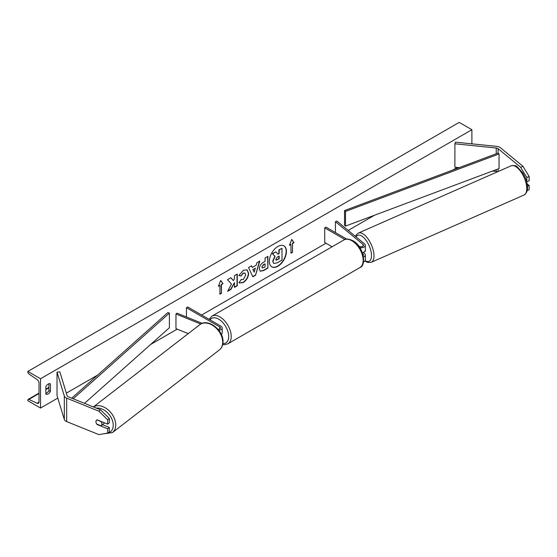 <?xml version="1.0" encoding="UTF-8"?>
<svg xmlns="http://www.w3.org/2000/svg" width="557" height="557" viewBox="0 0 557 557"><rect width="100%" height="100%" fill="white"/><g stroke="black" fill="none" stroke-linecap="round" stroke-linejoin="round"><path stroke-width="0.84" d="M522.974 166.32L529.15 176.485L526.797 177.439L520.621 167.274L522.974 166.32L500.43 147.737A5.744 3.314 0 0 0 499.789 147.292A5.744 3.314 0 0 0 496.726 146.373L455.396 142.16L454.895 143.797L454.895 167.232L459.121 167.664M520.621 167.274L498.083 148.684A2.869 1.657 0 0 0 497.763 148.461A2.869 1.657 0 0 0 496.231 148.002L454.895 143.797M529.15 176.485L529.15 180.788L526.797 181.735L526.797 177.439M497.547 171.793A2.869 1.657 0 0 0 496.231 171.445L492.479 171.062M527.228 190.55L529.15 189.777L529.15 185.474L527.131 183.81M527.451 186.163L529.15 185.474M97.371 424.309L97.106 424.525A3.586 2.402 50.5 0 1 95.936 421.705A3.586 2.402 50.5 0 1 96.591 420.124A3.586 2.402 50.5 0 1 97.106 419.839L107.689 424.114L107.689 419.811L109.339 418.453L109.339 422.756L107.689 424.114M109.339 418.453L100.518 409.82L98.874 411.177L66.68 398.158A5.744 3.314 180 0 1 65.914 397.789A5.744 3.314 180 0 1 64.32 396.02L57.03 372.16L57.03 395.595L64.32 419.456A5.744 3.314 180 0 0 65.914 421.224A5.744 3.314 180 0 0 66.68 421.6L98.874 434.613L107.689 433.102L107.689 428.799L97.106 424.525M100.518 409.82L68.323 396.8A2.869 1.657 180 0 1 67.94 396.619A2.869 1.657 180 0 1 67.146 395.735L59.857 371.867L57.03 372.16M107.689 433.102L109.339 431.745L109.339 427.442L102.453 424.664M109.339 427.442L107.689 428.799M98.874 411.177L107.689 419.811M218.059 329.361A2.513 1.448 180 0 0 220.412 327.92A2.513 1.448 180 0 0 219.674 326.889L186.435 307.701L187.702 306.97L220.941 326.158A4.303 2.486 180 0 1 222.201 327.92A4.303 2.486 180 0 1 218.845 330.343M222.201 327.92L222.201 332.898A4.303 2.486 180 0 1 221.31 334.416M202.233 323.352L176.994 313.152L175.963 314.002L175.963 328.651L188.252 333.615M200.778 324.028L175.963 314.002M186.435 307.701L186.435 316.968M362.329 252.641A4.303 2.486 0 0 0 365.308 250.274L365.308 245.296A4.303 2.486 0 0 0 364.536 243.869L336.901 221.087L335.432 221.679L335.432 232.582M359.829 247.684A4.303 2.486 0 0 0 365.308 245.296M358.617 245.964L359.23 246.319A2.513 1.448 0 0 0 361.966 246.633A2.513 1.448 0 0 0 363.519 245.296A2.513 1.448 0 0 0 363.06 244.46L335.432 221.679M363.477 261.978A4.303 2.486 0 0 0 365.308 259.945L365.308 254.96A4.303 2.486 180 0 1 363.484 256.993M346.705 239.085L325.991 227.131L324.724 227.862L324.724 242.511L332.097 246.772M365.308 254.96A4.303 2.486 180 0 0 364.536 253.539L363.178 252.418M362.753 253.874L363.06 254.131A2.513 1.448 180 0 1 363.519 254.96A2.513 1.448 180 0 1 363.227 255.642M324.724 227.862L344.874 239.496M364.466 251.757L364.807 251.604A3.586 1.601 -113.8 0 0 365.42 250.016A3.586 1.601 -113.8 0 0 365.308 249.153M277.88 266.253A12.101 6.99 120 0 0 285.79 255.586A12.101 6.99 120 0 0 283.931 245.888A12.101 6.99 120 0 0 277.88 246.486A12.101 6.99 120 0 0 269.978 257.153A12.101 6.99 120 0 0 271.83 266.852A12.101 6.99 120 0 0 277.88 266.253M271.705 266.775A12.101 6.99 120 0 0 277.63 266.107A12.101 6.99 120 0 0 285.504 255.552A12.101 6.99 120 0 0 283.805 245.818M45.862 386.516A4.484 2.59 -60 0 1 48.146 384.072A4.484 2.59 -60 0 1 50.395 383.85A4.484 2.59 -60 0 1 50.429 383.877L50.429 391.494A4.484 2.59 -60 0 1 45.904 394.154A4.484 2.59 -60 0 1 45.862 394.133L45.862 386.516M241.097 279.461L243.312 279.551L245.734 275.054L244.948 273.118L243.312 273.292L241.021 276.035L238.904 275.52L243.402 270.277L247.127 269.867L248.638 273.348C248.387 277.233 246.605 280.289 243.284 282.531L239.559 283.033L238.981 282.573L241.306 279.621M259.318 268.92L259.318 268.892C259.513 265.988 260.968 263.74 263.684 262.152L265.076 261.344L265.076 257.995L267.889 256.373L267.889 268.091L263.538 270.605L260.251 271.189L259.318 268.92M231.468 284.077L227.625 291.339L230.96 289.41L234.455 282.636L234.455 287.391L237.268 285.769L237.268 274.051L234.455 275.673L234.455 278.702L233.425 280.624L230.877 277.741L227.5 279.691L231.468 284.077M40.536 378.746L40.536 408.051L27.85 400.727L27.85 400.107A1.615 0.933 60 0 1 28.184 399.369A1.615 0.933 60 0 1 28.887 399.397L37.054 403.247A3.05 1.762 -120 0 0 38.384 403.289A3.05 1.762 -120 0 0 39.018 401.896L39.018 383.146A3.05 1.762 -120 0 0 37.054 379.533L28.887 373.949A1.615 0.933 60 0 1 27.85 372.041L27.85 371.422L40.536 378.746L471.89 129.711L471.89 143.845M40.536 408.051L57.789 398.088M66.353 393.145L97.691 375.049M150.578 344.518L177.196 329.145M201.662 315.025L325.991 243.242M348.216 230.41L374.534 215.218M452.792 170.031L457.234 167.469M292.495 243.534L294.019 242.657L291.736 239.406L289.452 245.296L290.977 244.419L290.977 253.205L292.495 252.328L292.495 243.534L292.495 252.328M218.407 286.312L220.69 280.429L222.974 283.673L221.449 284.557L221.449 293.344L219.931 294.221L219.931 285.435L218.407 286.312M252.279 267.464L256.213 265.195L256.93 262.702L259.834 261.024L255.538 275.235L252.843 276.787L248.547 267.541L251.548 265.807L252.279 267.464L251.395 265.898M48.912 383.745L48.912 390.617A4.484 2.59 -60 0 1 45.862 393.388M27.85 371.422L459.198 122.387L471.89 129.711M48.912 390.617L50.429 391.494M275.889 251.848L272.387 253.581L274.81 256.276L272.721 261.094L273.619 263.343L272.972 261.24L275.067 256.422L272.638 253.727L275.889 251.848L277.943 254.222L279.175 253.512L279.175 249.954L281.995 248.325L281.995 260.07L277.184 262.848L273.849 263.468M277.769 254.027L278.925 253.365L278.925 249.808L281.995 248.325M292.244 252.182L290.977 252.913M289.598 244.92L290.977 244.419M292.244 243.388L293.762 242.511L291.68 239.545M220.635 280.568L222.974 283.673M222.716 283.527L221.449 284.557M221.199 284.411L221.449 293.344M219.931 293.929L221.199 293.198M218.553 285.936L219.931 285.435M233.425 280.624L230.793 277.79M234.455 287.099L237.017 285.623L237.017 274.197M227.855 290.914L230.709 289.264L234.455 282.636M262.131 267.144L262.472 268.001L265.076 266.991L265.076 263.893L263.74 264.659L261.881 266.998L262.354 267.91M261.881 266.998L263.489 264.512L265.076 263.893M267.632 256.519L267.889 268.091M267.632 267.945L263.287 270.458L260.126 271.113M247.002 269.797L248.38 273.202C248.137 277.087 246.354 280.143 243.033 282.385L239.433 282.949M244.815 273.055L243.061 273.146L241.021 276.035M240.77 275.889L238.939 275.443M255.35 268.202L253.087 269.511L254.208 272.171L255.35 268.202L253.087 269.511M252.829 269.365L254.208 272.171M259.471 261.233L255.538 275.235M255.28 275.088L252.732 276.557M275.806 259.402L276.112 260.196L279.175 258.88L279.175 256.06L277.316 257.132L275.806 259.402M275.993 260.105L278.925 258.733L278.925 256.206M96.793 424.079L100.991 425.778A3.586 2.472 -127.7 0 0 101.144 425.673L103.818 423.605A3.586 2.472 -127.7 0 0 104.41 422.791M101.144 425.673A3.586 2.472 -127.7 0 0 101.889 424.023A3.586 2.472 -127.7 0 0 101.096 421.593L96.932 419.908M96.681 420.055A3.586 2.472 -127.7 0 0 96.006 421.649M344.532 210.567L344.532 225.216L345.507 226.086L345.507 211.43L344.532 210.567L498.083 153.078L499.058 153.948L499.058 168.597L345.507 226.086M499.058 153.948L345.507 211.43M71.721 398.171L167.894 312.547L169.398 313.111L169.398 327.76L84.504 403.345M73.19 398.77L169.398 313.111M498.083 148.684L498.083 153.078M498.083 168.966L498.083 171.556M496.231 148.002L496.231 153.774M496.231 169.655L496.231 171.445M66.68 398.158L66.68 421.6M64.32 396.02L64.32 419.456M219.674 326.889L219.674 328.943M363.06 244.46L363.06 246.124M363.06 254.131L363.06 254.96M343.885 239.963C345.667 238.528 348.633 238.758 352.769 240.666C363.498 245.832 366.833 265.842 359.857 267.618A15.965 9.218 -120 0 0 362.301 254.828A15.965 9.218 -120 0 0 351.871 240.756A15.965 9.218 -120 0 0 343.885 239.963L211.945 316.139A15.965 9.218 60 0 1 219.931 316.926A15.965 9.218 60 0 1 230.361 330.997A15.965 9.218 60 0 1 227.91 343.794L224.555 344.699L222.703 344.525M222.87 343.634A14.176 8.181 -120 0 0 228.447 333.859A14.176 8.181 -120 0 0 218.657 319.126A14.176 8.181 -120 0 0 210.017 319.85M526.741 187.967A15.965 7.144 -113.8 0 0 520.906 171.8A15.965 7.144 -113.8 0 0 511.145 165.798C514.341 165.276 516.367 165.617 517.23 166.835L522.856 173.025C525.676 177.676 527.228 182.355 527.507 187.055C527.744 190.612 526.581 193.272 524.019 195.027A15.965 7.144 -113.8 0 0 526.741 187.967M365.127 260.669A14.176 6.336 -113.8 0 0 371.491 255.022A14.176 6.336 -113.8 0 0 365.016 238.995A14.176 6.336 -113.8 0 0 356.069 236.892M511.145 165.798L358.395 233.056A15.965 7.144 66.2 0 1 368.156 239.057A15.965 7.144 66.2 0 1 373.991 255.224A15.965 7.144 66.2 0 1 371.268 262.284L524.019 195.027M37.054 403.247L39.004 402.119M28.887 399.397L39.018 393.548M45.862 389.594L48.912 387.832M96.389 408.149A14.176 9.768 52.3 0 1 113.231 425.464A14.176 9.768 52.3 0 1 105.524 433.478M102.996 433.91L112.417 432.608A15.965 11.008 -127.7 0 0 115.731 425.263A15.965 11.008 -127.7 0 0 107.835 409.604A15.965 11.008 -127.7 0 0 93.437 406.951M222.689 342.583A15.965 11.008 52.3 0 1 219.374 349.928C221.7 348.028 222.911 345.396 223.009 342.033C223.837 330.419 208.012 317.755 199.838 324.661A15.965 11.008 52.3 0 1 214.417 326.625A15.965 11.008 52.3 0 1 222.689 342.583M359.857 267.618L227.91 343.794M209.098 319.321L211.945 316.139M358.395 233.056L356.438 234.643L355.505 236.426M364.87 261.038L367.794 262.479L371.268 262.284M28.184 399.369L39.018 393.117M45.862 389.162L48.912 387.4M112.417 432.608L219.374 349.928M93.402 406.937L199.838 324.661"/></g></svg>
